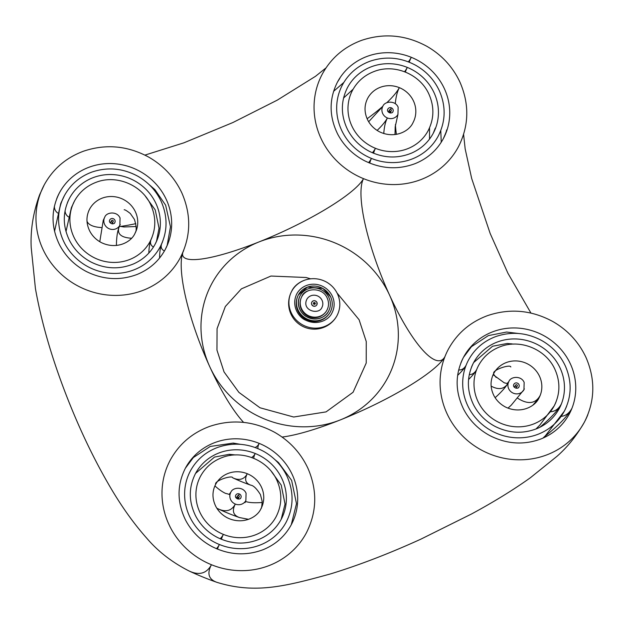 <?xml version="1.0" encoding="UTF-8"?>
<svg xmlns="http://www.w3.org/2000/svg" width="624" height="624" viewBox="0 0 624 624"><rect width="100%" height="100%" fill="white"/><g stroke="black" fill="none" stroke-linecap="round" stroke-linejoin="round"><path stroke-width="0.94" d="M237.136 498.763A155.009 37.783 68.3 0 0 237.986 497.32A0.952 0.905 28.1 0 0 239.164 496.93A0.952 0.905 28.1 0 0 237.931 495.628A0.952 0.905 28.1 0 0 237.986 497.32A155.009 30.272 155.4 0 0 237.26 498.826M110.425 223.025A155.009 37.783 68.3 0 1 111.423 220.873A155.009 30.272 155.4 0 0 110.448 222.971L110.448 222.971A155.009 30.272 155.4 0 0 110.425 223.025A219.211 219.211 0 0 1 110.448 222.963L111.462 220.787A0.952 0.905 28.1 0 0 112.694 222.082A0.952 0.905 28.1 0 0 112.944 220.592A0.952 0.905 28.1 0 0 111.462 220.787A0.952 0.952 0 0 1 112.749 220.389A0.952 0.952 0 0 1 113.147 221.684L112.109 223.946M514.348 387.262A153.66 30.007 155.4 0 0 515.518 385.281A153.66 37.456 68.3 0 1 514.316 387.215M112.148 223.844L112.172 223.782A153.66 30.007 155.4 0 0 112.148 223.844A153.66 37.456 68.3 0 1 113.1 221.762M389.321 112.741A153.66 37.456 68.3 0 1 390.055 111.236A0.952 0.905 28.1 0 0 391.225 110.846A0.952 0.905 28.1 0 0 389.992 109.543A0.952 0.905 28.1 0 0 390.055 111.236A153.66 30.007 155.4 0 1 389.212 112.687M103.132 220.74A160.399 39.094 68.3 0 1 103.241 220.459L103.241 220.459A160.399 39.094 68.3 0 1 104.364 218.002A8.572 8.143 28.1 0 0 108.888 228.626A8.572 8.143 28.1 0 0 119.863 225.272A8.572 8.143 28.1 0 0 120.245 224.461M103.303 220.295A160.399 31.325 -24.6 0 1 103.358 220.171L103.358 220.171A160.399 31.325 -24.6 0 1 104.364 218.002A8.572 8.143 28.1 0 1 104.738 217.191C106.376 212.043 117.125 210.92 120.05 217.994L119.863 225.272L119.2 226.73A148.27 36.145 68.3 0 0 116.423 245.489M239.764 517.655A160.399 31.325 -24.6 0 1 239.515 517.569L239.515 517.569A160.399 31.325 -24.6 0 1 235.334 504.059A160.399 39.094 68.3 0 1 218.205 508.888L218.205 508.888A160.399 39.094 68.3 0 1 217.979 508.778M225.662 493.444A148.27 36.145 68.3 0 1 225.475 493.35L225.475 493.35A148.27 36.145 68.3 0 1 214.89 485.885M383.776 133.544A148.27 36.145 68.3 0 1 387.395 117.975A148.27 28.954 -24.6 0 1 377.13 130.424M493.124 374.712L504.27 382.832L507.109 383.471L508.825 381.631A8.572 8.143 28.1 0 0 508.466 382.411A148.27 36.145 68.3 0 1 491.127 386.108M390.46 109.45A156.351 30.537 155.4 0 0 391.381 107.866A2.855 2.714 28.1 0 0 387.863 109.044C385.96 112.484 392.223 114.293 392.902 111.743A2.855 2.714 28.1 0 0 391.381 107.866A156.351 38.111 68.3 0 0 390.608 109.473M114.715 222.768A152.311 37.128 68.3 0 1 114.949 222.308A152.311 29.741 155.4 0 0 114.707 222.776M238.547 495.55A152.311 29.741 155.4 0 1 239.32 493.951A2.855 2.714 28.1 0 0 235.802 495.128C233.891 498.568 240.162 500.378 240.841 497.827A2.855 2.714 28.1 0 0 239.32 493.951A152.311 37.128 68.3 0 1 238.368 495.526M518.739 387.278A156.351 30.537 155.4 0 0 519.043 386.716A156.351 38.111 68.3 0 1 518.723 387.293M71.315 207.932A184.649 45.006 68.3 0 1 71.323 207.909L71.323 207.909A184.649 45.006 68.3 0 1 72.618 205.085A184.649 36.059 155.4 0 0 71.456 207.581L71.456 207.581A184.649 36.059 155.4 0 0 71.393 207.722M220.171 538.777A184.649 45.006 68.3 0 0 223.384 534.394A42.869 40.724 28.1 0 0 276.128 516.688C282.056 504.933 282.352 492.905 277.017 480.597C268.359 460.496 242.759 449.592 222.448 457.439C212.745 461.05 205.436 467.329 200.515 476.268A42.869 40.724 28.1 0 0 223.384 534.394A184.649 36.059 155.4 0 0 221.465 539.323M373.604 153.278A124.02 30.233 68.3 0 1 375.453 148.309A42.869 40.724 28.1 0 0 428.189 130.603C434.117 118.856 434.413 106.821 429.078 94.513C420.42 74.412 394.82 63.508 374.509 71.354C364.814 74.966 357.497 81.245 352.576 90.184A42.869 40.724 28.1 0 0 375.453 148.309A124.02 24.219 155.4 0 1 372.419 152.779M148.832 253.055A124.02 30.233 68.3 0 1 150.868 239.959M230.474 455.411A124.02 30.233 68.3 0 1 229.328 454.311M468.554 379.493A124.02 24.219 155.4 0 0 476.713 369.494A124.02 30.233 68.3 0 1 469.264 374.65M367.115 118.763A172.52 33.688 155.4 0 0 382.871 106.259M386.747 102.749A172.52 33.688 155.4 0 0 399.344 87.649A25.724 24.437 28.1 0 0 367.7 98.272L367.684 98.296C364.112 105.339 364.159 112.671 367.825 120.253C370.438 125.206 374.283 129.035 379.376 131.734C394.641 139.168 409.352 131.321 413.065 122.522A25.724 24.437 28.1 0 0 413.556 101.158A25.724 24.437 28.1 0 0 399.344 87.649A172.52 42.05 68.3 0 0 395.288 103.709M396.357 134.394A172.52 42.05 68.3 0 1 395.382 124.667M87.001 221.286A172.52 33.688 155.4 0 0 101.189 227.549M120.315 226.465A172.52 33.688 155.4 0 0 135.806 223.665M124.168 209.758C124.964 209.641 127.023 210.904 130.346 213.548L134.425 219.391C136.453 226.083 136.734 230.545 135.26 232.76A192.535 192.535 0 0 0 135.158 233.002L135.158 233.002A136.141 33.189 68.3 0 1 136.118 230.919A136.141 26.59 155.4 0 0 135.26 232.76A136.141 26.59 155.4 0 0 135.213 232.869M261.004 508.607C257.291 517.405 242.58 525.252 227.315 517.819C222.222 515.12 218.369 511.29 215.764 506.337C212.098 498.755 212.051 491.423 215.639 484.357A25.724 24.437 28.1 0 1 247.283 473.725A136.141 26.59 155.4 0 0 250.832 485.191C253.484 485.527 256.69 488.662 260.426 494.606L262.142 501.212C261.947 505.994 261.565 508.459 261.004 508.607A25.724 24.437 28.1 0 0 261.495 487.243A25.724 24.437 28.1 0 0 247.283 473.725A136.141 33.189 68.3 0 1 232.744 477.82L232.744 477.82A136.141 33.189 68.3 0 1 232.729 477.812M533.13 404.859A172.52 33.688 155.4 0 0 540.212 395.327A172.52 42.05 68.3 0 1 517.842 398.33M496.142 377.45A172.52 42.05 68.3 0 1 493.436 374.057M64.412 195.632C70.551 184.47 79.708 176.615 91.876 172.084C107.562 166.803 122.866 168.184 137.81 176.225C148.364 182.286 156.172 190.733 161.249 201.568C167.957 217.074 167.606 232.159 160.196 246.831A54.304 51.589 28.1 0 1 90.652 268.063A54.304 51.589 28.1 0 1 62.033 200.78A54.304 51.589 28.1 0 1 64.412 195.632L60.817 203.385A272.563 272.563 0 0 0 60.684 203.728L60.684 203.728A192.73 46.979 68.3 0 1 62.033 200.78A192.73 37.635 155.4 0 0 60.817 203.385L60.817 203.385A192.73 37.635 155.4 0 0 60.762 203.533M216.434 548.691A192.73 46.979 68.3 0 0 219.406 544.51A54.304 51.589 28.1 0 0 286.213 522.077C293.623 507.406 293.974 492.32 287.266 476.814C282.196 465.98 274.381 457.532 263.827 451.472C248.89 443.43 233.579 442.049 217.901 447.33C205.725 451.862 196.568 459.716 190.429 470.878A54.304 51.589 28.1 0 0 219.406 544.51A192.73 37.635 155.4 0 0 217.519 549.143M369.728 163.121A115.931 28.259 68.3 0 1 371.467 158.426A54.304 51.589 28.1 0 0 438.274 135.993C445.692 121.321 446.043 106.236 439.327 90.73C434.257 79.895 426.442 71.448 415.888 65.387C400.951 57.346 385.64 55.965 369.962 61.246C357.786 65.777 348.629 73.632 342.49 84.794A54.304 51.589 28.1 0 0 371.467 158.426A115.931 22.643 155.4 0 1 368.589 162.646M159.588 258.016A115.931 28.259 68.3 0 1 161.437 244.335M234.577 444.187A115.931 28.259 68.3 0 1 233.501 443.102M457.642 375.359A115.931 22.643 155.4 0 0 466.128 365.188A115.931 28.259 68.3 0 1 458.648 370.001M404.586 71.737A188.69 36.847 155.4 0 0 407.308 67.423A48.586 46.153 28.1 0 0 347.537 87.493A48.586 46.153 28.1 0 0 347.092 88.351M405.358 72.041A188.69 45.997 68.3 0 1 407.308 67.423A48.586 46.153 28.1 0 1 434.156 92.945A48.586 46.153 28.1 0 1 433.235 133.302C428.345 142.256 421.138 148.855 411.606 153.083C397.519 158.816 383.409 158.215 369.275 151.281C359.783 146.266 352.583 139.105 347.662 129.784C340.649 115.378 340.61 101.283 347.537 87.493L348.457 85.847M65.075 210.717A188.69 36.847 155.4 0 0 68.445 216.91M145.493 196.412L155.236 209.921L159.034 228.259L156.523 241.153A169.673 169.673 0 0 0 156.437 241.371L156.437 241.371A119.98 29.242 68.3 0 1 157.279 239.53A119.98 23.431 155.4 0 0 156.523 241.153A119.98 23.431 155.4 0 0 156.491 241.246M271.51 471.658L281.221 485.098L285.035 504.083L281.167 519.386A48.586 46.153 28.1 0 0 282.095 479.029A48.586 46.153 28.1 0 0 255.247 453.508A119.98 29.242 68.3 0 1 251.651 457.501M539.877 427.276A188.69 36.847 155.4 0 0 561.382 403.939A188.69 45.997 68.3 0 1 550.672 411.754M39.484 195.156A208.9 40.794 -24.6 0 1 39.554 194.992A295.425 295.425 0 0 0 39.406 195.367L39.406 195.367A208.9 50.918 68.3 0 1 40.872 192.169A77.165 73.304 28.1 0 0 81.541 287.781A77.165 73.304 28.1 0 0 180.359 257.611A77.165 73.304 28.1 0 0 183.737 250.294M44.249 184.852L39.554 194.992A208.9 40.794 -24.6 0 1 40.872 192.169A77.165 73.304 28.1 0 1 44.249 184.852C53.032 168.893 66.097 157.685 83.46 151.219C105.745 143.715 127.475 145.665 148.652 157.076C163.605 165.664 174.689 177.645 181.896 193.034C191.459 215.116 190.944 236.636 180.359 257.611M448.414 349.136L448.344 349.261A77.165 73.304 28.1 0 0 444.967 356.577A99.77 24.32 68.3 0 1 389.548 295.09A99.77 24.32 68.3 0 1 363.503 178.643A99.77 19.484 -24.6 0 1 258.929 241.956A99.77 19.484 -24.6 0 1 182.793 252.595M243.61 422.393A99.77 24.32 68.3 0 1 209.781 366.74A99.77 24.32 68.3 0 1 182.653 252.899M216.887 582.325A208.9 40.794 -24.6 0 1 211.442 564.728A208.9 50.918 68.3 0 1 189.127 571.007A295.425 295.425 0 0 0 216.887 582.325C255.029 594.11 285.23 586.412 330.494 573.916C359.26 565.087 389.423 553.48 420.989 539.097L471.455 514.02C493.717 501.985 513.38 489.887 530.431 477.711L556.951 456.339C567.458 447.143 576.631 435.7 584.454 422.019A77.165 73.304 28.1 0 1 485.636 452.189A77.165 73.304 28.1 0 1 444.967 356.577A99.77 19.484 -24.6 0 1 340.392 419.882A99.77 19.484 -24.6 0 1 282.087 437.057M189.127 571.007L189.127 571.007C172.201 562.419 158.083 551.491 146.788 538.239C132.967 522.725 119.87 504.122 107.507 482.43C93.35 457.759 80.426 430.763 68.726 401.458C52.829 361.514 41.722 323.864 35.42 288.506L31.2 247.494C30.373 230.373 33.103 212.995 39.406 195.367M544.237 436.886A196.771 38.423 155.4 0 0 571.958 408.244A196.771 47.962 68.3 0 1 561.311 416.348M409.235 62.189A196.771 47.962 68.3 0 1 411.294 57.314A60.021 57.018 28.1 0 0 337.451 82.103L339.877 78.289M408.416 61.862A196.771 38.423 155.4 0 0 411.294 57.314A60.021 57.018 28.1 0 1 444.452 88.842A60.021 57.018 28.1 0 1 443.313 138.692C437.018 150.212 427.619 158.527 415.124 163.636C398.182 169.962 381.287 168.979 364.432 160.68C352.661 154.456 343.73 145.579 337.654 134.059C329.02 116.298 328.957 98.982 337.451 82.103M274.958 459.677L278.437 462.501L291.619 480.347L296.486 503.662L291.252 524.776A60.021 57.018 28.1 0 0 292.391 474.926A60.021 57.018 28.1 0 0 259.225 443.399A111.891 27.277 68.3 0 1 255.13 447.494M54.389 206.287A196.771 38.423 155.4 0 0 57.65 213.002M148.941 184.431L154.947 189.649L165.641 205.187L170.477 226.824L167.162 245.349A158.239 158.239 0 0 0 167.076 245.552L167.076 245.552A111.891 27.277 68.3 0 1 167.864 243.836A111.891 21.848 155.4 0 0 167.162 245.349A111.891 21.848 155.4 0 0 167.123 245.435M313.186 300.885A2.855 2.714 28.1 0 0 313.069 305.83A2.855 2.714 28.1 0 0 316.93 302.414A2.855 2.714 28.1 0 0 313.186 300.885M315.214 303.092A0.952 0.905 -151.9 0 1 313.927 304.239A0.952 0.905 -151.9 0 1 313.966 302.585A0.952 0.905 -151.9 0 1 315.214 303.092M308.521 290.69A14.29 13.572 28.1 0 0 301.751 296.704A14.29 13.572 28.1 0 0 307.952 315.409A14.29 13.572 28.1 0 0 326.953 310.175C328.934 306.259 329.027 302.242 327.249 298.139C322.335 286.307 304.364 288.226 301.751 296.704A14.29 14.29 0 0 0 307.616 316.04A14.29 14.29 0 0 0 326.953 310.175M322.078 300.355A8.572 8.143 -151.9 0 1 321.914 307.476C318.887 315.276 301.509 310.635 306.79 299.395A8.572 8.143 -151.9 0 1 310.853 295.792A8.572 8.143 -151.9 0 1 322.078 300.355M306.961 287.297A18.104 17.199 28.1 0 0 298.389 294.902A18.104 17.199 28.1 0 0 306.244 318.599A18.104 17.199 28.1 0 0 330.314 311.969A18.104 17.199 28.1 0 0 330.658 296.938A18.104 17.199 28.1 0 0 306.961 287.297M328.942 297.625A16.193 15.382 -151.9 0 1 328.637 311.072A16.193 15.382 -151.9 0 1 307.102 317.008A16.193 15.382 -151.9 0 1 300.066 295.799A16.193 15.382 -151.9 0 1 307.741 288.998A16.193 15.382 -151.9 0 1 328.942 297.625M303.849 280.504A25.724 24.437 28.1 0 0 291.665 291.314A25.724 24.437 28.1 0 0 302.835 324.987A25.724 24.437 28.1 0 0 337.038 315.565C340.564 308.576 340.735 301.4 337.553 294.037C335.15 288.912 331.453 284.911 326.469 282.048C311.961 274.131 296.033 281.354 291.665 291.314A25.724 25.724 0 0 0 302.227 326.118A25.724 25.724 0 0 0 337.038 315.565M332.374 296.252A20.007 19.009 -151.9 0 1 331.999 312.866C329.004 319.894 317.429 325.946 305.705 320.198C298.927 317.593 290.917 306.088 296.712 294.005A20.007 19.009 -151.9 0 1 306.181 285.597A20.007 19.009 -151.9 0 1 332.374 296.252M515.518 385.281A0.952 0.905 28.1 0 0 517.241 386.092A0.952 0.905 28.1 0 0 516.009 384.79A0.952 0.905 28.1 0 0 515.518 385.281M131.469 238.235A148.27 28.954 -24.6 0 1 119.254 226.598M262.197 502.453A148.27 28.954 -24.6 0 1 245.427 501.47M507.983 408.151L511.306 405.109L523.965 389.68A8.572 8.143 28.1 0 1 512.983 393.034A8.572 8.143 28.1 0 1 508.466 382.411A148.27 28.954 -24.6 0 1 495.121 397.691M382.824 106.353A8.572 8.143 28.1 0 0 387.395 117.975A8.572 8.143 28.1 0 0 397.948 114.434L398.135 107.156C395.203 100.082 384.454 101.205 382.824 106.353L368.667 121.75M235.334 504.059A8.572 8.143 28.1 0 0 245.879 500.518L246.067 493.233C243.142 486.158 232.393 487.289 230.763 492.437A8.572 8.143 28.1 0 0 235.334 504.059M508.841 381.599C510.471 376.451 521.219 375.32 524.152 382.395L523.965 389.68A8.572 8.143 28.1 0 0 524.339 388.869M513.88 384.29C511.976 387.73 518.24 389.54 518.918 386.989A2.855 2.714 28.1 0 0 516.461 382.902A2.855 2.714 28.1 0 0 513.755 384.563M109.785 219.882C107.874 223.322 114.145 225.131 114.824 222.581A2.855 2.714 28.1 0 0 112.367 218.494A2.855 2.714 28.1 0 0 109.66 220.155M150.938 239.803A124.02 24.219 155.4 0 0 153.457 247.034M535.915 429.031L539.791 425.147L554.206 405.85C560.134 394.103 560.43 382.067 555.095 369.759C546.437 349.658 520.837 338.754 500.526 346.601C490.831 350.212 483.514 356.491 478.592 365.43A42.869 40.724 28.1 0 0 476.713 369.494A42.869 40.724 28.1 0 0 499.309 422.612A42.869 40.724 28.1 0 0 554.206 405.85A42.869 40.724 28.1 0 0 556.085 401.786M66.004 231.551L71.323 207.909A261.128 261.128 0 0 1 71.456 207.581L74.498 201.022A42.869 40.724 28.1 0 0 72.618 205.085A42.869 40.724 28.1 0 0 95.215 258.203A42.869 40.724 28.1 0 0 150.111 241.441A42.869 40.724 28.1 0 0 151.991 237.377M538.972 397.972L539.089 397.769A25.724 24.437 28.1 0 0 540.212 395.327A25.724 24.437 28.1 0 0 539.573 376.405A25.724 24.437 28.1 0 0 516.968 360.968A25.724 24.437 28.1 0 0 493.717 373.519A25.724 24.437 28.1 0 0 492.586 375.952M135.158 233.002L134.987 233.36A25.724 24.437 28.1 0 0 136.118 230.919A25.724 24.437 28.1 0 0 135.478 211.996A25.724 24.437 28.1 0 0 112.866 196.56A25.724 24.437 28.1 0 0 89.622 209.11A25.724 24.437 28.1 0 0 88.491 211.544M161.538 244.117A115.931 22.643 155.4 0 0 164.432 250.965M542.95 438.126L545.438 435.708L564.291 411.239C571.709 396.568 572.06 381.482 565.344 365.976C560.274 355.142 552.458 346.694 541.905 340.634C526.968 332.592 511.657 331.211 495.979 336.492C483.803 341.024 474.646 348.878 468.515 360.04A54.304 51.589 28.1 0 0 466.128 365.188A54.304 51.589 28.1 0 0 494.754 432.471A54.304 51.589 28.1 0 0 564.291 411.239A54.304 51.589 28.1 0 0 566.67 406.091M160.196 246.831A54.304 51.589 28.1 0 0 162.575 241.683M281.167 519.386C276.284 528.341 269.069 534.94 259.537 539.167C245.458 544.9 231.348 544.3 217.214 537.365C207.722 532.35 200.515 525.182 195.601 515.869C188.588 501.462 188.549 487.367 195.476 473.577A48.586 46.153 28.1 0 1 255.247 453.508A119.98 23.431 155.4 0 0 253.812 458.336M473.554 362.739C466.627 376.529 466.666 390.624 473.678 405.031C478.6 414.352 485.8 421.512 495.292 426.527C509.426 433.462 523.536 434.062 537.623 428.329C547.154 424.102 554.362 417.503 559.252 408.548A48.586 46.153 28.1 0 0 561.382 403.939A48.586 46.153 28.1 0 0 560.173 368.191A48.586 46.153 28.1 0 0 517.468 339.035A48.586 46.153 28.1 0 0 473.554 362.739A48.586 46.153 28.1 0 0 471.424 367.341M156.437 241.371L155.15 244.14A48.586 46.153 28.1 0 0 157.279 239.53A48.586 46.153 28.1 0 0 156.078 203.783A48.586 46.153 28.1 0 0 113.373 174.626A48.586 46.153 28.1 0 0 69.451 198.331A48.586 46.153 28.1 0 0 67.33 202.933M195.476 473.577A48.586 46.153 28.1 0 0 195.023 474.435M209.781 366.74A99.77 94.778 -151.9 0 1 258.929 241.956A99.77 94.778 -151.9 0 1 389.548 295.09A99.77 94.778 -151.9 0 1 340.392 419.882A99.77 94.778 -151.9 0 1 209.781 366.74M363.503 178.643A77.165 73.304 28.1 0 0 458.437 146.773C469.03 125.798 469.537 104.278 459.974 82.196C452.767 66.807 441.683 54.826 426.73 46.238C405.561 34.827 383.83 32.877 361.538 40.381C344.175 46.847 331.11 58.055 322.327 74.014A77.165 73.304 28.1 0 0 363.503 178.643M170.266 460.099A77.165 73.304 28.1 0 0 211.442 564.728A77.165 73.304 28.1 0 0 306.376 532.857C316.961 511.883 317.476 490.363 307.913 468.281C300.706 452.891 289.622 440.911 274.669 432.323C253.492 420.911 231.769 418.961 209.477 426.465C192.114 432.931 179.049 444.14 170.266 460.099L170.336 459.974M448.344 349.261C457.127 333.302 470.192 322.093 487.555 315.627C509.847 308.123 531.578 310.073 552.747 321.485C567.707 330.073 578.783 342.053 585.991 357.443C595.553 379.525 595.046 401.045 584.454 422.019A77.165 73.304 28.1 0 0 587.839 414.703M291.252 524.776C284.95 536.297 275.551 544.612 263.055 549.721C246.121 556.046 229.226 555.064 212.371 546.764C200.6 540.54 191.669 531.664 185.585 520.143C176.959 502.382 176.896 485.066 185.39 468.187A60.021 57.018 28.1 0 1 259.225 443.399A111.891 21.848 155.4 0 0 257.946 448.594M518.552 333.497L506.602 332.038L488.335 335.618L471.455 346.679L463.468 357.349C454.974 374.228 455.036 391.544 463.671 409.305C469.747 420.826 478.678 429.702 490.448 435.926C507.304 444.226 524.199 445.208 541.141 438.883C553.636 433.774 563.035 425.459 569.33 413.938A60.021 57.018 28.1 0 0 571.958 408.244A60.021 57.018 28.1 0 0 570.469 364.088A60.021 57.018 28.1 0 0 517.717 328.068A60.021 57.018 28.1 0 0 463.468 357.349A60.021 57.018 28.1 0 0 460.84 363.035M167.076 245.552L165.235 249.53A60.021 57.018 28.1 0 0 167.864 243.836A60.021 57.018 28.1 0 0 166.374 199.68A60.021 57.018 28.1 0 0 113.623 163.66A60.021 57.018 28.1 0 0 59.374 192.941A60.021 57.018 28.1 0 0 56.745 198.627M314.075 303.287L314.629 303.584L314.075 303.287M311.828 302.086A2.855 2.855 0 0 0 313.006 305.955A2.855 2.855 0 0 0 316.875 304.785L316.937 302.359C315.12 300.222 313.42 300.128 311.828 302.086M315.19 303.888C314.2 304.598 313.638 304.301 313.513 302.991M298.389 294.902A18.104 18.104 0 0 0 305.822 319.402A18.104 18.104 0 0 0 330.314 311.969C332.787 307.078 332.904 302.055 330.665 296.884L322.858 288.436L307.546 287.056L298.389 294.902M328.637 311.072C326.508 316.352 317.343 321.828 307.32 317.062C301.868 314.972 295.347 305.682 300.066 295.799M515.986 388.206L517.241 386.092A0.952 0.952 0 0 0 516.851 384.797A0.952 0.952 0 0 0 515.564 385.195L514.293 387.2M238.165 499.091L239.164 496.93A0.952 0.952 0 0 0 238.774 495.635A0.952 0.952 0 0 0 237.479 496.033L236.215 498.038M388.323 112L389.54 109.949A0.952 0.952 0 0 1 390.835 109.551A0.952 0.952 0 0 1 391.225 110.846L390.226 113.006M104.738 217.191L103.358 220.171A226.832 226.832 0 0 0 103.241 220.459L99.778 241.714M216.824 508.201L218.205 508.888A226.832 226.832 0 0 0 239.515 517.569L248.586 519.316M119.309 226.465L119.036 227.393M119.41 226.223L123.989 226.98L136.165 226.52M245.053 502.64L245.879 500.518M230.763 492.437C227.69 495.238 231.769 494.754 225.475 493.35M395 134.597L395.195 126.812L397.948 114.434M343.551 98.038L353.129 89.177M511.586 344.23L511.157 343.723M429.507 139.113L429.538 127.819M215.639 484.357C214.11 480.714 232.346 474.809 232.744 477.82A192.535 192.535 0 0 0 250.832 485.191M539.089 397.769C535.369 406.567 520.658 414.414 505.401 406.981C500.308 404.282 496.454 400.452 493.841 395.499C490.175 387.917 490.129 380.585 493.717 373.519C492.196 369.876 510.424 363.971 510.822 366.982L510.767 366.959M74.498 201.022C79.42 192.083 86.728 185.804 96.424 182.192C116.743 174.346 142.342 185.25 151 205.351C156.335 217.659 156.039 229.694 150.111 241.441M134.987 233.36C131.274 242.159 116.563 250.006 101.299 242.572C96.205 239.873 92.352 236.044 89.747 231.091C86.073 223.509 86.034 216.177 89.622 209.11M333.583 91.346L343.847 82.423M441.238 142.233L440.778 130.533M60.684 203.728L54.538 231.332M473.632 362.583L492.562 346.242L507.273 343.473L513.7 344.113M435.263 128.177L433.235 133.302M195.554 473.421L214.484 457.08L229.195 454.311L235.622 454.951M155.15 244.14C150.267 253.094 143.052 259.693 133.52 263.921C119.441 269.654 105.331 269.053 91.198 262.119C81.705 257.104 74.498 249.943 69.584 240.622C62.572 226.216 62.533 212.121 69.451 198.331M530.962 313.084L507.952 273.304L490.175 233.493L471.689 178.519L465.161 148.871L463.601 134.41M144.932 155.103L183.932 142.81L232.9 122.53L277.251 100.152L315.494 76.315L325.985 67.93M306.673 532.295L306.376 532.857M337.054 293.023L359.096 319.738L366.257 341.554L366.226 363.043L353.075 392.262L326.063 411.887L293.686 417.019L259.982 407.768L238.891 392.363L224.047 371.935L216.965 350.119L217.066 328.645L225.334 306.501L241.402 288.85L270.949 276.042L306.103 277.508L310.401 278.772M446.542 130.042L446.55 129.979C446.901 130.159 445.817 133.06 443.313 138.692M185.39 468.187L193.378 457.517L210.249 446.456L233.22 443.079L240.474 444.335M165.235 249.53C158.933 261.05 149.534 269.365 137.038 274.474C120.104 280.8 103.21 279.817 86.354 271.518C74.576 265.294 65.653 256.417 59.569 244.897C50.942 227.136 50.879 209.82 59.374 192.941"/></g></svg>
